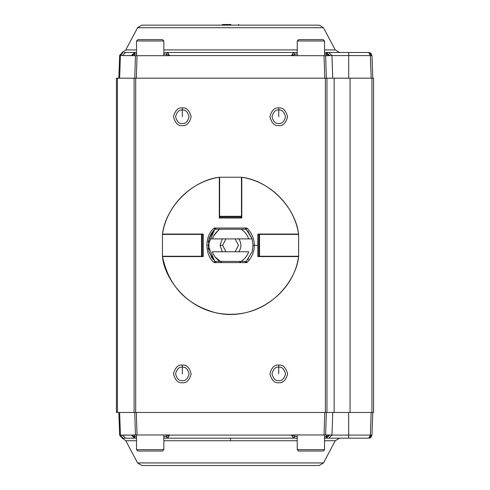 <?xml version="1.0" encoding="UTF-8"?>
<svg xmlns="http://www.w3.org/2000/svg" width="490" height="490" viewBox="0 0 490 490"><rect width="100%" height="100%" fill="white"/><g stroke="black" fill="none" stroke-linecap="round" stroke-linejoin="round"><path stroke-width="0.73" d="M213.309 254.004L214.185 255.553L213.309 254.004M215.331 257.189L221.964 262.603L215.331 257.189M210.706 234.698L208.973 238.9L208.973 251.756L214.792 261.397L219.875 261.397C216.329 258.996 213.818 255.78 212.354 251.756L248.718 251.756C247.254 255.78 244.749 258.996 241.196 261.397L239.108 262.603L241.196 261.397L246.28 261.397L252.099 251.756L246.28 261.397L214.792 261.397L216.121 262.603L214.792 261.397L208.973 251.756L208.973 238.9L214.792 229.253L214.173 228.046L246.899 228.046L246.28 229.246L246.899 228.046C251.738 232.793 254.212 238.55 254.335 245.325C254.212 238.55 251.738 232.793 246.899 228.046L214.173 228.046C204.508 235.549 204.508 255.106 214.173 262.603C204.508 255.106 204.508 235.549 214.173 228.046L214.792 229.246L219.875 229.253C216.329 231.654 213.818 234.869 212.354 238.9L252.099 238.9L246.28 229.253L241.196 229.253C244.749 231.654 247.254 234.869 248.718 238.9C247.254 234.869 244.749 231.654 241.196 229.253L219.875 229.253L246.28 229.253L252.099 238.9L247.818 230.919M247.003 255.37L247.315 254.831L247.003 255.37M247.762 236.652L246.887 235.096L247.762 236.652M245.741 233.467L244.277 231.795L245.741 233.467M243.769 231.298L242.568 230.257L243.769 231.298M242.293 230.037L241.196 229.253L242.293 230.037M215.331 233.461L217.885 230.772L213.732 235.862L214.736 234.263M208.005 245.325L214.767 261.415L208.005 245.325L214.755 229.24L216.072 228.046M230.9 24.5L222.503 24.5L221.847 25.149M230.171 24.5L230.141 25.149L230.171 24.5M373.57 78.186L373.57 412.464L373.57 78.186L371.959 78.186L373.57 78.186M134.107 78.186L371.959 78.186L371.959 412.464L373.57 412.464L117.435 412.464L117.435 78.186L134.107 78.186L134.107 412.464L135.699 412.464L135.699 78.186L116.43 78.186L116.43 412.464L134.107 412.464L134.107 78.186M325.372 78.186L135.699 78.186L135.699 412.464L325.372 412.464L325.372 78.186L325.372 412.464L326.965 412.464L326.965 78.186L325.372 78.186M278.749 107.916C282.926 107.414 285.872 110.36 287.587 116.755C285.872 123.149 282.926 126.095 278.749 125.593C274.572 126.095 271.625 123.149 269.91 116.755C271.625 110.36 274.572 107.414 278.749 107.916C274.572 107.414 271.625 110.36 269.91 116.755C271.625 123.149 274.572 126.095 278.749 125.593C282.926 126.095 285.872 123.149 287.587 116.755C285.872 110.36 282.926 107.414 278.749 107.916L278.749 110.005L278.749 107.916M182.323 107.916C186.5 107.414 189.446 110.36 191.161 116.755C189.446 123.149 186.5 126.095 182.323 125.593C178.146 126.095 175.2 123.149 173.485 116.755C175.2 110.36 178.146 107.414 182.323 107.916C178.146 107.414 175.2 110.36 173.485 116.755C175.2 123.149 178.146 126.095 182.323 125.593C186.5 126.095 189.446 123.149 191.161 116.755C189.446 110.36 186.5 107.414 182.323 107.916L182.323 110.005L182.323 107.916M278.749 365.056C282.926 364.554 285.872 367.5 287.587 373.895C285.872 380.289 282.926 383.235 278.749 382.733C274.572 383.235 271.625 380.289 269.91 373.895C271.625 367.5 274.572 364.554 278.749 365.056C274.572 364.554 271.625 367.5 269.91 373.895C271.625 380.289 274.572 383.235 278.749 382.733C282.926 383.235 285.872 380.289 287.587 373.895C285.872 367.5 282.926 364.554 278.749 365.056L278.749 367.145L278.749 365.056M182.323 365.056C186.5 364.554 189.446 367.5 191.161 373.895C189.446 380.289 186.5 383.235 182.323 382.733C178.146 383.235 175.2 380.289 173.485 373.895C175.2 367.5 178.146 364.554 182.323 365.056C178.146 364.554 175.2 367.5 173.485 373.895C175.2 380.289 178.146 383.235 182.323 382.733C186.5 383.235 189.446 380.289 191.161 373.895C189.446 367.5 186.5 364.554 182.323 365.056L182.323 367.145L182.323 365.056M334.137 78.186L326.965 78.186L326.965 412.464L334.137 412.464L334.137 78.186L334.137 412.464L350.068 412.464L350.068 78.186L334.137 78.186M371.959 78.186L350.068 78.186L350.068 412.464L371.959 412.464L371.959 78.186M117.435 78.186L117.435 412.464M182.323 380.644C179.132 381.03 176.884 378.776 175.573 373.895C176.884 369.013 179.132 366.759 182.323 367.145C185.514 366.759 187.762 369.013 189.073 373.895C187.762 378.776 185.514 381.03 182.323 380.644C185.514 381.03 187.762 378.776 189.073 373.895C187.762 369.013 185.514 366.759 182.323 367.145C179.132 366.759 176.884 369.013 175.573 373.895C176.884 378.776 179.132 381.03 182.323 380.644M278.749 380.644C275.558 381.03 273.31 378.776 271.999 373.895C273.31 369.013 275.558 366.759 278.749 367.145C281.94 366.759 284.188 369.013 285.499 373.895C284.188 378.776 281.94 381.03 278.749 380.644C281.94 381.03 284.188 378.776 285.499 373.895C284.188 369.013 281.94 366.759 278.749 367.145C275.558 366.759 273.31 369.013 271.999 373.895C273.31 378.776 275.558 381.03 278.749 380.644M182.323 123.505C179.132 123.89 176.884 121.642 175.573 116.755C176.884 111.873 179.132 109.625 182.323 110.005C185.514 109.625 187.762 111.873 189.073 116.755C187.762 121.642 185.514 123.89 182.323 123.505C185.514 123.89 187.762 121.642 189.073 116.755C187.762 111.873 185.514 109.625 182.323 110.005C179.132 109.625 176.884 111.873 175.573 116.755C176.884 121.642 179.132 123.89 182.323 123.505M278.749 123.505C275.558 123.89 273.31 121.642 271.999 116.755C273.31 111.873 275.558 109.625 278.749 110.005C281.94 109.625 284.188 111.873 285.499 116.755C284.188 121.642 281.94 123.89 278.749 123.505C281.94 123.89 284.188 121.642 285.499 116.755C284.188 111.873 281.94 109.625 278.749 110.005C275.558 109.625 273.31 111.873 271.999 116.755C273.31 121.642 275.558 123.89 278.749 123.505M182.323 367.145L182.323 373.895L182.323 367.145M278.749 367.145L278.749 373.895L278.749 367.145M182.323 110.005L182.323 116.755L182.323 110.005M278.749 110.005L278.749 116.755L278.749 110.005M167.862 438.176L163.844 438.176L167.856 438.176L166.251 436.572L163.844 436.572L166.251 436.572L166.251 434.967L169.467 434.967L167.862 438.176L293.21 438.176L167.862 438.176L169.467 435.077L291.605 435.077L169.467 435.077L166.251 436.572L167.862 438.176M123.106 438.244L122.335 438.244L123.106 438.244L120.424 435.181L123.106 438.244L125.593 438.176L122.402 435.077L120.424 435.181L119.64 412.464L120.424 435.181L131.418 435.077L134.658 436.566L134.603 434.967L134.53 438.17L134.658 436.566L131.418 435.077L134.53 438.17L134.799 436.572L136.52 436.572L134.799 436.572L134.799 438.176L136.52 438.176L125.593 438.176L134.799 438.176L131.418 435.077L122.402 435.077L125.593 438.176L124.068 438.219M368.762 438.176L324.552 438.176L326.273 438.176L326.273 436.572L324.552 436.572L326.273 436.572L326.273 438.176L328.759 438.176L331.951 435.077L329.654 435.077L326.273 438.176L326.469 434.967L331.951 435.077L328.759 438.176L348.69 438.176L348.69 435.077L331.951 435.077L332.735 412.464L331.951 435.077L348.69 435.077L348.69 438.176L368.762 438.176L370.373 435.077L348.69 435.077L348.69 412.464L348.69 435.077L370.373 435.077L368.762 438.176L371.977 435.077L370.373 435.077L371.157 412.464L370.373 435.077L371.977 435.077L372.768 412.464L371.977 435.077L370.746 437.497L368.799 438.176M297.234 438.176L293.216 438.176L291.605 435.077L293.21 438.176L297.234 438.176M294.821 436.572L293.216 438.176L294.821 436.572L291.605 434.967L324.037 434.967L324.735 412.464L324.037 434.967L291.605 434.967L294.821 436.572L297.234 436.572L294.821 436.572L294.821 434.967L294.821 436.572M230.539 438.176L230.539 440.743L297.234 440.743L230.539 440.743L230.539 438.176M324.552 440.743L335.246 440.743L324.552 440.743M137.574 462.934L141.831 465.5L137.574 462.934L323.498 462.934L137.574 462.934L125.826 440.743L136.52 440.743L125.826 440.743L122.335 438.244L119.633 435.181L120.424 435.181L119.633 435.181L118.843 412.464M163.844 440.743L230.539 440.743L163.844 440.743M131.418 435.077L135.442 434.967L134.744 412.464L135.442 434.967L131.418 435.077M136.336 412.464L137.035 434.967L169.467 434.967L135.442 434.967L137.035 434.967L136.336 412.464M326.273 438.176L329.654 435.077L326.413 436.566L326.273 438.176M326.328 412.464L325.63 434.967L329.66 434.967L324.037 434.967L325.63 434.967L326.328 412.464M121.912 435.096L122.402 435.077L121.912 435.096M124.834 438.195L124.221 438.213M323.498 462.934L335.246 440.743L323.498 462.934L319.241 465.5L141.831 465.5L319.241 465.5M166.251 434.967L166.251 436.572L169.467 434.967M291.605 434.967L294.821 434.967M326.469 434.967L326.413 436.566L329.66 434.967M125.599 52.473L136.52 52.473L134.811 52.473L134.811 54.078L136.52 54.078L134.811 54.078L134.811 52.473L125.599 52.473L122.408 55.572L131.43 55.572L134.811 52.473L134.615 55.689L122.408 55.572L125.599 52.473L124.374 52.442M163.844 52.473L297.234 52.473L293.228 52.473L294.833 54.078L297.234 54.078L294.839 54.078L293.228 52.473L294.839 54.078L294.839 55.689L291.624 55.689L293.228 52.473L167.874 52.473L169.485 55.572L291.624 55.572L169.485 55.572L167.874 52.473L166.269 54.078L167.874 52.473L163.844 52.473M324.552 52.473L368.774 52.473L371.984 55.572L370.765 53.165L368.811 52.473L348.696 52.473L348.696 55.572L370.379 55.572L368.774 52.473L370.379 55.572L371.984 55.572L372.774 78.186L371.984 55.572L348.696 55.572L348.696 52.473L328.772 52.473L331.957 55.572L348.696 55.572L348.696 78.186L348.696 55.572L331.957 55.572L328.772 52.473L326.285 52.473L329.672 55.572L331.957 55.572L332.741 78.186L331.957 55.572L329.672 55.572L326.56 52.485L326.426 54.084L329.672 55.689L325.648 55.689L326.346 78.186L325.648 55.689L329.672 55.572L326.426 54.084L326.56 52.485L324.552 52.473M324.552 54.078L326.285 54.078L326.285 52.473L326.426 54.084L324.552 54.078M163.844 54.078L166.269 54.078L167.874 52.473L166.239 54.078L169.485 55.689L137.053 55.689L136.355 78.186L137.053 55.689L169.485 55.689L166.269 54.078L166.269 55.689L166.269 54.078L163.844 54.078M319.241 25.149L141.831 25.149L137.574 27.716L141.831 25.149L319.241 25.149L323.498 27.716L137.574 27.716L323.498 27.716L335.246 49.907L324.552 49.907L335.246 49.907L323.498 27.716L335.246 49.907L339.509 52.473M297.234 49.907L163.844 49.907L297.234 49.907M136.52 49.907L125.826 49.907L136.52 49.907M371.169 78.186L370.379 55.572L371.169 78.186M326.481 55.689L326.426 54.084L326.481 55.689M324.754 78.186L324.055 55.689L291.624 55.689L325.648 55.689L324.055 55.689L324.754 78.186M294.839 54.078L294.839 55.689L294.839 54.078L293.228 52.473L291.624 55.572L294.833 54.078L291.624 55.689M166.269 55.689L166.269 54.078L166.269 55.689L169.485 55.689M123.106 52.412L120.424 55.468L122.408 55.572L120.424 55.468L119.64 78.186L120.424 55.468L123.106 52.412M135.454 55.689L131.424 55.689L137.053 55.689L135.454 55.689L134.762 78.186L135.454 55.689M134.615 55.689L134.542 52.485L131.43 55.572L134.677 54.084L131.424 55.689M118.843 78.186L119.633 55.468L120.424 55.468L119.633 55.468L122.335 52.412L125.826 49.907L137.574 27.716L141.831 25.149M162.472 451.039L137.886 451.039L162.472 451.039L163.844 449.667L136.52 449.667L163.844 449.667L162.472 451.039M163.844 434.967L163.844 449.667L163.844 434.967M323.186 451.039L298.6 451.039L323.186 451.039L324.552 449.667L297.234 449.667L324.552 449.667L323.186 451.039M324.552 434.967L324.552 449.667L324.552 434.967M297.234 55.689L297.234 40.982L297.234 55.689M324.552 55.689L324.552 40.982L297.234 40.982L324.552 40.982L323.186 39.617L298.6 39.617L297.234 40.982L298.6 39.617L323.186 39.617M136.52 55.689L136.52 40.982L136.52 55.689M163.844 55.689L163.844 40.982L136.52 40.982L163.844 40.982L162.472 39.617L137.886 39.617L136.52 40.982L137.886 39.617L162.472 39.617M195.822 234.073L195.822 234.398L194.934 234.073M197.427 256.252L197.427 256.576L195.822 256.576L195.822 256.252L194.934 256.576M197.427 234.398L197.427 234.073M253.036 245.325L257.856 245.325L257.856 234.073L298.588 234.073C295.421 206.933 268.93 180.436 241.784 177.276L241.784 218.007L219.287 218.007L219.287 177.276C192.141 180.436 165.651 206.933 162.484 234.073L203.215 234.073L203.215 256.576L162.484 256.576C164.015 277.689 188.436 314.36 230.539 314.298C272.636 314.36 297.056 277.689 298.588 256.576C297.056 277.689 272.636 314.36 230.539 314.298C188.436 314.36 164.015 277.689 162.484 256.576L203.215 256.576L203.215 234.073L162.484 234.073C165.651 206.933 192.141 180.436 219.287 177.276L219.287 218.007L241.784 218.007L241.784 177.276C268.93 180.436 295.421 206.933 298.588 234.073L257.856 234.073L257.856 245.325L254.335 245.325C254.212 252.099 251.738 257.856 246.899 262.603L214.173 262.603L246.899 262.603L246.28 261.403L246.899 262.603C251.738 257.856 254.212 252.099 254.335 245.325L253.036 245.325L252.099 251.756L253.036 245.325L252.099 238.9L253.036 245.325M263.644 234.398L263.644 234.073L265.249 234.073L265.249 234.398L266.137 234.073M265.249 256.252L265.249 256.576L265.249 256.252M266.137 256.576L266.137 256.252L265.249 256.576M257.856 256.576L298.588 256.576L257.856 256.576L257.856 245.325L257.856 256.576M263.644 256.252L263.644 256.576M294.747 256.576L294.747 256.252M294.747 234.398L294.747 234.073M219.606 212.219L219.287 212.219L219.287 209.726L219.606 209.726L219.287 209.726M214.792 261.403L214.173 262.603L214.779 261.409M211.821 257.814L211.202 256.827M209.273 237.969L211.3 233.657M211.306 233.638L214.792 229.253L208.973 238.9L212.354 238.9L208.973 238.9M166.324 234.073L166.324 234.398M166.324 256.252L166.324 256.576M241.784 181.116L241.466 181.116M219.606 181.116L219.287 181.116M241.466 209.726L241.784 209.726L241.466 209.726M241.466 212.219L241.784 212.219M241.466 178.195L241.466 177.233L219.606 177.233L219.606 216.721L241.466 216.721L241.466 216.311L219.606 216.311L241.466 216.311L241.466 218.007L241.466 216.721L219.606 216.721L219.606 218.007L219.606 217.683L241.466 217.683M241.466 177.233L241.466 216.311L241.466 177.233L219.606 177.233L241.466 177.233M219.606 217.683L219.606 178.195M257.856 234.398L259.143 234.398L258.181 234.398L258.181 256.252L259.143 256.252L259.143 234.398L259.553 234.398L259.143 234.398L259.143 256.252L259.553 256.252L259.553 234.398L297.663 234.398M297.663 256.252L259.553 256.252L298.624 256.252L298.624 234.398L259.553 234.398L259.553 256.252L257.856 256.252M298.624 256.252L298.631 234.398L298.624 256.252M203.215 256.252L162.447 256.252L201.929 256.252L201.929 234.398L201.519 234.398L201.519 256.252L201.519 234.398L162.441 234.398L162.447 256.252L162.447 234.398L203.215 234.398M163.409 234.398L162.447 234.398L162.441 256.252L163.409 256.252M201.929 234.398L201.929 256.252L202.891 256.252L202.891 234.398L201.929 234.398M213.671 230.435L211.417 233.467M208.538 240.602L208.219 242.458M208.17 247.756L208.379 249.232M208.973 251.75L213.254 259.731M244.951 262.603L246.28 261.397M247.818 259.731L248.602 258.738M244.951 228.046L246.28 229.246L244.951 228.046M252.099 238.9L212.354 238.9C213.818 234.869 216.329 231.654 219.875 229.253L214.792 229.253M238.771 238.9C241.674 243.181 241.674 247.468 238.771 251.756C241.674 247.468 241.674 243.181 238.771 238.9M248.718 251.756L212.354 251.756C213.818 255.78 216.329 258.996 219.875 261.397L241.196 261.397C244.749 258.996 247.254 255.78 248.718 251.756M220.09 245.325L222.301 238.9L220.09 245.325L222.301 251.756L220.09 245.325L222.632 245.325L220.09 245.325M238.44 245.325L235.133 251.756L238.44 245.325L235.133 238.9L238.44 245.325M225.939 251.756L222.632 245.325L225.939 238.9L222.632 245.325L225.939 251.756M198.034 256.576L197.923 256.252M197.923 234.398L198.034 234.073M219.287 212.825L219.606 212.715M241.466 212.715L241.784 212.825M263.038 234.073L263.148 234.398M263.148 256.252L263.038 256.576M264.055 234.073L264.159 234.398M238.569 24.5L239.224 25.149M335.246 440.743L339.509 438.176M368.835 438.176L370.759 437.484L369.387 438.115M370.765 53.165L368.811 52.473M371.984 55.572L372.774 78.186M136.52 434.967L136.52 449.667L137.886 451.039M297.234 434.967L297.234 449.667L298.6 451.039M162.484 256.576C168.615 285.56 185.918 304.161 214.381 312.387C251.756 322.524 293.369 294.937 298.588 256.576M241.784 177.27C270.29 181.563 294.3 205.573 298.588 234.073M219.287 177.27C190.782 181.563 166.772 205.573 162.484 234.073"/></g></svg>
